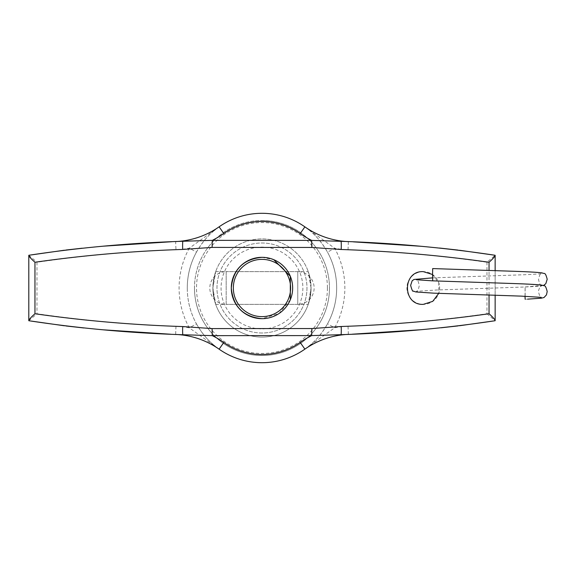 <?xml version="1.0" encoding="UTF-8"?>
<svg xmlns="http://www.w3.org/2000/svg" width="576" height="576" viewBox="0 0 576 576"><rect width="100%" height="100%" fill="white"/><g stroke="black" fill="none" stroke-linecap="round" stroke-linejoin="round"><path stroke-width="0.43" stroke-dasharray="2.88 2.16" d="M297.763 271.634L226.181 271.634L226.181 288L226.181 271.634A16.366 16.366 0 0 0 209.815 288A16.366 16.366 0 0 0 226.181 304.366L226.181 288L226.181 304.366L297.763 304.366L297.763 271.634L297.763 304.366A16.366 16.366 0 0 0 314.129 288A16.366 16.366 0 0 0 297.763 271.634M311.062 288L309.672 276.422L308.254 271.634L311.062 288A49.09 49.09 0 0 1 261.972 337.09A49.09 49.09 0 0 1 212.882 288L215.69 271.634L214.265 276.43L212.882 288L214.265 299.578L215.69 304.366L212.882 288A49.09 49.09 0 0 1 261.972 238.91A49.09 49.09 0 0 1 311.062 288A49.09 49.09 0 0 1 261.972 337.09A49.09 49.09 0 0 1 212.882 288A49.09 49.09 0 0 1 261.972 238.91A49.09 49.09 0 0 1 311.062 288L308.254 304.366L309.679 299.57L311.062 288M194.472 288A67.5 67.5 0 0 0 261.972 355.5A67.5 67.5 0 0 0 329.465 288A67.5 67.5 0 0 1 261.972 355.5A67.5 67.5 0 0 1 194.472 288A67.5 67.5 0 0 1 261.972 220.5A67.5 67.5 0 0 1 329.465 288A67.5 67.5 0 0 0 261.972 220.5A67.5 67.5 0 0 0 194.472 288M302.875 288A40.91 40.91 0 0 1 261.972 328.91A40.91 40.91 0 0 1 221.062 288A40.91 40.91 0 0 1 261.972 247.09A40.91 40.91 0 0 1 302.875 288M306.972 288A45 45 0 0 1 261.972 333A45 45 0 0 1 216.972 288A45 45 0 0 1 261.972 243A45 45 0 0 1 306.972 288A45 45 0 0 1 261.972 333A45 45 0 0 1 216.972 288A45 45 0 0 1 261.972 243A45 45 0 0 1 306.972 288M525.017 296.28L525.139 286.985L525.146 299.254L527.465 299.153M525.139 286.985L525.139 286.985C542.506 286.186 541.886 285.71 541.613 285.818L540.36 286.639C540.425 285.494 537.876 291.55 538.553 291.766C540.166 299.578 541.591 296.59 541.454 297.454M432.691 280.843L432.691 268.574M423.281 271.634A16.366 16.366 0 0 0 406.922 288A16.366 16.366 0 0 0 423.281 304.366A16.366 16.366 0 0 0 439.646 288A16.366 16.366 0 0 0 423.281 271.634M261.972 257.321L273.722 259.661M290.318 299.729L279.022 313.502L261.972 318.679M261.972 333A45 45 0 0 1 216.972 288A45 45 0 0 1 261.972 243A45 45 0 0 1 306.972 288A45 45 0 0 1 261.972 333A45 45 0 0 1 216.972 288A45 45 0 0 1 261.972 243A45 45 0 0 1 306.972 288A45 45 0 0 1 261.972 333M261.972 220.514A67.486 67.486 0 0 1 329.458 288A67.486 67.486 0 0 1 261.972 355.486A67.486 67.486 0 0 1 194.486 288A67.486 67.486 0 0 1 261.972 220.514M261.972 362.7A74.7 74.7 0 0 0 336.665 288A74.7 74.7 0 0 0 261.972 213.3A74.7 74.7 0 0 0 187.272 288A74.7 74.7 0 0 0 261.972 362.7M187.272 288A74.7 74.7 0 0 1 196.466 252.101L189.288 248.17A82.879 82.879 0 0 0 189.288 327.83L196.466 323.899A74.7 74.7 0 0 1 196.466 252.101C203.011 240.89 210.557 232.466 219.11 226.822A81.814 81.814 0 0 1 175.63 241.56A81.814 81.814 0 0 0 175.723 241.553A81.814 81.814 0 0 1 175.63 241.56L175.975 249.732A89.993 89.993 0 0 0 189.288 248.17L219.11 226.822A81.814 81.814 0 0 1 175.63 241.56L182.952 241.265M348.019 249.804L348.372 241.632A81.814 81.814 0 0 1 348.271 241.625A81.814 81.814 0 0 0 348.372 241.632A81.814 81.814 0 0 1 304.884 226.858C313.43 232.502 320.969 240.941 327.506 252.151L334.685 248.227A89.993 89.993 0 0 0 348.019 249.804C394.553 251.503 440.87 255.658 486.965 262.26L495.144 255.276M486.965 262.26L486.965 313.74C440.87 320.342 394.553 324.497 348.019 326.196A89.993 89.993 0 0 0 334.685 327.773L327.506 323.849A74.7 74.7 0 0 0 327.506 252.151A74.7 74.7 0 0 1 327.506 323.849C320.969 335.066 313.43 343.498 304.884 349.142L334.685 327.773A82.879 82.879 0 0 0 334.685 248.227L304.884 226.858L310.709 231.394M103.277 246.182L82.102 248.213M65.844 250.042L64.426 250.214M420.646 329.753L441.202 327.787M458.064 325.915L459.526 325.742M340.949 334.678L348.372 334.368A81.814 81.814 0 0 0 348.271 334.375A81.814 81.814 0 0 1 348.372 334.368A81.814 81.814 0 0 0 304.884 349.142A81.814 81.814 0 0 1 348.372 334.368L348.019 326.196M495.144 320.522L495.144 255.478M495.144 270.648L495.144 295.2M432.547 274.507L438.818 282.866L438.739 293.364M28.8 255.463L28.8 320.537M182.952 334.735L175.63 334.44A81.814 81.814 0 0 1 175.723 334.447A81.814 81.814 0 0 0 175.63 334.44A81.814 81.814 0 0 1 219.11 349.178L189.288 327.83A89.993 89.993 0 0 0 175.975 326.268C129.42 324.598 83.088 320.422 36.979 313.754L36.979 262.246C83.088 255.578 129.42 251.402 175.975 249.732M459.526 250.258L458.114 250.092M439.574 248.04L420.667 246.254M304.884 226.858A81.814 81.814 0 0 0 348.372 241.632L340.949 241.322M64.411 325.786L65.88 325.958M83.916 327.974L103.284 329.818M175.975 326.268L175.63 334.44A81.814 81.814 0 0 1 219.11 349.178C210.557 343.534 203.011 335.11 196.466 323.899M28.8 255.276L36.979 262.246M28.8 320.724L36.979 313.754M486.965 313.74L495.144 320.724M327.42 288A65.455 65.455 0 0 1 261.972 353.455A65.455 65.455 0 0 1 196.517 288A65.455 65.455 0 0 1 261.972 222.545A65.455 65.455 0 0 1 327.42 288M489.038 295.006L489.038 270.461M215.69 271.634L308.254 271.634M215.69 304.366L308.254 304.366M543.485 285.466L524.095 287.028L436.68 289.987L416.376 291.319C416.239 290.455 417.665 293.443 419.278 285.631C417.499 277.538 417.118 281.254 416.218 279.677M432.562 277.87L524.095 274.752C542.966 273.91 541.879 273.42 541.613 273.542C540.72 275.119 540.331 271.404 538.553 279.497C540.166 287.309 541.591 284.321 541.454 285.178L521.15 283.846L432.281 280.829M213.278 231.358L219.11 226.822M219.11 349.178L213.278 344.642M310.709 344.606L304.884 349.142"/><path stroke-width="0.86" d="M525.146 299.254L525.017 296.28M543.485 285.466L545.796 283.723L547.2 279.238C545.112 271.282 544.507 274.284 542.153 272.902C537.718 272.275 526.975 271.692 509.926 271.152L432.691 268.574L432.547 274.709L432.691 280.843L509.926 283.421C526.975 283.968 537.718 284.551 542.153 285.17C544.507 286.553 545.112 283.55 547.2 291.514L546.458 294.89L544.018 297.518L541.166 298.21L527.465 299.153M261.972 257.321A30.679 30.679 0 0 1 292.651 288A30.679 30.679 0 0 1 261.972 318.679C243.353 316.865 233.122 306.648 231.293 288.029C233.078 269.395 243.302 259.157 261.972 257.321A30.679 30.679 0 0 0 231.293 288A30.679 30.679 0 0 0 261.972 318.679A30.679 30.679 0 0 1 231.293 288A30.679 30.679 0 0 1 261.972 257.321M438.739 293.364L432.742 301.349L423.281 304.366C402.242 305.489 402.163 270.547 423.281 271.634L432.547 274.507M273.722 259.661L290.318 276.257L290.318 299.729M261.972 362.7A74.7 74.7 0 0 0 304.884 349.142A81.814 81.814 0 0 1 348.271 334.375A81.814 81.814 0 0 0 304.884 349.142A74.7 74.7 0 0 1 219.11 349.178A81.814 81.814 0 0 0 175.723 334.447A81.814 81.814 0 0 1 219.11 349.178L223.805 342.475A66.514 66.514 0 0 0 300.182 342.446A89.993 89.993 0 0 1 311.666 335.599L212.321 335.642A89.993 89.993 0 0 1 223.805 342.475M171.799 241.726L103.277 246.182M82.102 248.213L65.844 250.042M64.426 250.214L28.8 255.276C79.214 247.586 130.594 242.914 182.952 241.265L212.321 240.358L311.666 240.401A89.993 89.993 0 0 1 300.182 233.554A66.514 66.514 0 0 0 223.805 233.525A89.993 89.993 0 0 1 212.321 240.358A8.179 0.36 -89.8 0 0 212.126 247.406L182.686 249.437C132.602 251.057 83.362 255.326 34.956 262.246L34.956 313.754C83.369 320.674 132.617 324.943 182.686 326.563L212.126 328.594L311.854 328.543L341.208 326.498C391.342 324.842 440.618 320.594 489.038 313.74C492.566 316.85 494.604 319.111 495.144 320.522L495.144 320.724C444.751 328.342 393.35 332.993 340.949 334.678A8.179 0.576 -92.2 0 0 341.208 326.498M352.21 334.202L420.646 329.753M441.202 327.787L458.064 325.915M459.526 325.742L495.144 320.724L495.144 295.2M489.038 270.461L489.038 262.26C492.566 259.15 494.604 256.889 495.144 255.478L495.144 270.648M489.038 262.26C440.604 255.406 391.334 251.158 341.208 249.502L311.854 247.457L212.126 247.406M34.956 313.754C31.399 316.872 29.347 319.133 28.8 320.537L28.8 255.463C29.347 256.867 31.399 259.128 34.956 262.246M341.208 249.502A8.179 0.576 -87.8 0 0 340.949 241.322C393.343 243.007 444.737 247.658 495.144 255.276L459.526 250.258M458.114 250.092L439.574 248.04M420.667 246.254L353.297 241.848M212.126 328.594A8.179 0.36 -90.2 0 0 212.321 335.642L182.952 334.735C130.608 333.086 79.222 328.421 28.8 320.724L64.411 325.786M65.88 325.958L83.916 327.974M103.284 329.818L170.518 334.217M304.884 226.858A74.7 74.7 0 0 0 219.11 226.822A81.814 81.814 0 0 1 175.723 241.553A81.814 81.814 0 0 0 219.11 226.822A74.7 74.7 0 0 1 304.884 226.858A81.814 81.814 0 0 0 348.271 241.625A81.814 81.814 0 0 1 304.884 226.858L300.182 233.554M340.949 241.322L311.666 240.401L311.854 247.457M311.854 328.543L311.666 335.599L340.949 334.678M182.952 334.735A8.179 0.583 -87.8 0 1 182.686 326.563M182.686 249.437A8.179 0.583 -92.2 0 1 182.952 241.265M261.972 316.634A28.634 28.634 0 0 0 290.606 288A28.634 28.634 0 0 0 261.972 259.366A28.634 28.634 0 0 0 233.338 288A28.634 28.634 0 0 0 261.972 316.634M489.038 313.74L489.038 295.006M219.11 226.822L223.805 233.525M304.884 349.142L300.182 342.446M432.562 277.87L413.971 279.461L412.135 280.836L410.63 285.372C411.898 289.987 412.776 291.888 413.287 291.067L415.807 291.953L433.742 293.162L521.15 296.122L541.188 297.346M416.398 279.749L432.281 280.829"/></g></svg>

